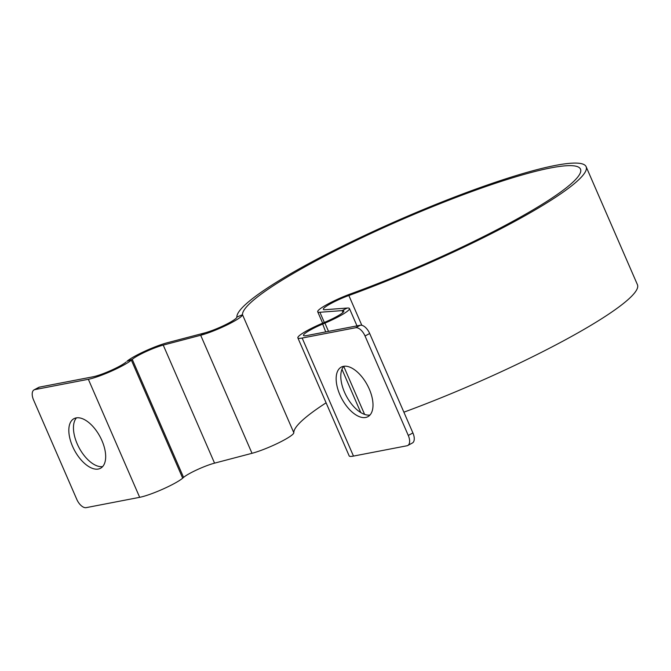 <?xml version="1.0" encoding="UTF-8"?>
<svg xmlns="http://www.w3.org/2000/svg" width="671" height="671" viewBox="0 0 671 671"><rect width="100%" height="100%" fill="white"/><g stroke="black" fill="none" stroke-linecap="round" stroke-linejoin="round"><path stroke-width="1.01" d="M365.041 335.995A10.233 5.267 -118.2 0 0 355.655 327.733L302.16 338.05A26.597 3.607 156.5 0 1 297.857 337.874A26.597 3.607 156.5 0 1 322.39 323.279L324.957 322.189A20.457 2.776 -23.5 0 0 343.82 310.967A20.457 2.776 -23.5 0 0 342.135 310.598L319.899 312.275A26.597 3.607 156.5 0 1 317.71 311.797A26.597 3.607 156.5 0 1 350.874 293.789A184.131 24.986 -23.5 0 0 580.499 169.134A184.131 24.986 -23.5 0 0 406.056 217.748A184.131 24.986 -23.5 0 0 242.491 314.691A26.597 3.607 156.5 0 1 227.427 324.756A26.597 3.607 156.5 0 1 200.688 335.265L163.238 345.104A20.457 2.776 -23.5 0 0 132.246 359.362L126.962 361.292A26.597 3.607 -23.5 0 1 167.247 342.764L204.697 332.925A20.457 2.776 156.5 0 0 225.263 324.839A20.457 2.776 156.5 0 0 236.855 317.098A190.27 25.825 -23.5 0 1 405.871 216.918A190.27 25.825 -23.5 0 1 586.127 166.693A190.27 25.825 -23.5 0 1 348.853 295.5A20.457 2.776 156.5 0 0 323.338 309.348A20.457 2.776 156.5 0 0 325.024 309.717L347.259 308.039A26.597 3.607 -23.5 0 1 349.448 308.517A26.597 3.607 -23.5 0 1 324.923 323.112L322.357 324.202A20.457 2.776 156.5 0 0 303.485 335.425A20.457 2.776 156.5 0 0 306.798 335.559L360.285 325.242A10.233 5.267 61.8 0 1 369.679 333.504L412.917 432.954A10.233 5.267 61.8 0 1 412.405 442.994L407.775 445.485A10.233 5.267 -118.2 0 0 408.278 435.437L365.041 335.995L369.679 333.504M297.857 337.874L349.18 455.911A26.597 3.607 156.5 0 0 353.483 456.087L406.978 445.77A10.233 5.267 -118.2 0 0 407.775 445.485M339.878 394.741A28.132 14.477 -118.2 0 0 367.884 416.691A28.132 14.477 -118.2 0 0 369.285 389.071A28.132 14.477 -118.2 0 0 341.279 367.112A28.132 14.477 -118.2 0 0 339.878 394.741M343.82 366.282A28.132 14.477 -118.2 0 0 344.517 392.25A28.132 14.477 -118.2 0 0 369.981 415.039M326.098 402.818A184.131 24.986 -23.5 0 0 293.814 432.728A26.597 3.607 156.5 0 1 278.75 442.793A26.597 3.607 156.5 0 1 252.011 453.302L214.561 463.141A20.457 2.776 -23.5 0 0 183.569 477.391L182.68 478.163L131.357 360.126A26.597 3.607 -23.5 0 1 111.495 371.105A26.597 3.607 -23.5 0 1 88.354 379.291L34.858 389.608A10.233 5.267 -118.2 0 0 34.062 389.885A10.233 5.267 -118.2 0 0 33.55 399.933L76.788 499.375A10.233 5.267 -118.2 0 0 86.182 507.645L139.677 497.32A26.597 3.607 -23.5 0 0 162.818 489.142A26.597 3.607 -23.5 0 0 182.68 478.163M403.883 412.179A190.27 25.825 -23.5 0 0 637.45 284.73L586.127 166.693M34.062 389.885L38.7 387.393A10.233 5.267 61.8 0 1 39.488 387.117L92.984 376.8A20.457 2.776 -23.5 0 0 110.79 370.509A20.457 2.776 -23.5 0 0 126.064 362.063M76.486 417.848A28.132 14.477 -118.2 0 0 77.182 443.816A28.132 14.477 -118.2 0 0 102.646 466.597M72.543 446.299A28.132 14.477 -118.2 0 0 100.549 468.257A28.132 14.477 -118.2 0 0 101.95 440.629A28.132 14.477 -118.2 0 0 73.953 418.679A28.132 14.477 -118.2 0 0 72.543 446.299M353.483 456.087L302.16 338.05M360.285 325.242L355.655 327.733M322.39 323.279L325.712 331.91M412.917 432.954L408.278 435.437M360.772 412.548L341.975 369.318M364.613 414.401L343.737 366.383M328.513 331.373L324.923 323.112M342.94 312.443L342.135 310.598L347.259 308.039M324.328 322.457L319.899 312.275M361.812 325.292L348.853 295.5L350.874 293.789M293.814 432.728L242.491 314.691L236.855 317.098M252.011 453.302L200.688 335.265L204.697 332.925M214.561 463.141L163.238 345.104M183.569 477.391L132.246 359.362L126.962 361.292M139.677 497.32L88.354 379.291M39.488 387.117L34.858 389.608M356.997 325.88L349.448 308.517M322.659 323.162L317.71 311.797"/></g></svg>
